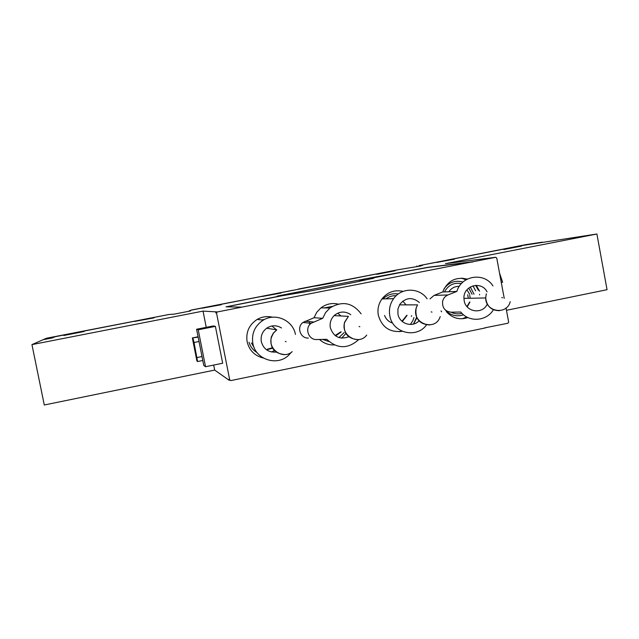 <?xml version="1.0" encoding="UTF-8"?>
<svg xmlns="http://www.w3.org/2000/svg" width="639" height="639" viewBox="0 0 639 639"><rect width="100%" height="100%" fill="white"/><g stroke="black" fill="none" stroke-linecap="round" stroke-linejoin="round"><path stroke-width="0.96" d="M338.023 304.052C331.785 302.742 326.09 304.012 320.938 307.862L316.768 312.271L314.037 317.727L302.918 322.479C296.392 327.136 300.418 338.63 308.365 338.047M314.037 317.727L322.727 318.302L311.121 323.27C304.3 328.142 308.509 340.156 316.808 339.549L326.785 339.309C337.376 349.062 348.031 349.142 358.759 339.541M484.658 327.871L507.957 323.246L508.668 322.136L506.008 307.862M504.243 298.389L496.735 258.036L495.672 257.285L217.1 312L216.541 313.086L229.697 379.83L230.847 380.588L485.368 327.919M479.585 291.2L476.247 285.345M467.269 279.115C455.727 276.503 447.524 280.801 442.667 291.991L434.081 295.394L429.991 298.892M446.381 311.712C452.42 318.278 459.617 320.227 467.956 317.575M403.089 291.392C394.575 289.523 387.53 292.039 381.946 298.94C378.504 303.837 377.298 309.26 378.32 315.211C381.946 327.352 389.894 332.711 402.179 331.29M413.569 324.029L416.892 317.807M319.508 339.485C323.717 343.311 328.654 345.132 334.301 344.948M272.557 317.2C267.142 315.954 262.006 316.704 257.142 319.444C249.122 324.724 245.775 332.136 247.109 341.665C249.266 350.412 254.673 355.867 263.348 358.048M361.115 313.813C352.456 302.551 342.065 300.61 329.932 307.998L325.578 312.599L322.727 318.302M350.779 314.684C345.292 311.017 339.9 311.185 334.604 315.179C330.978 318.573 329.556 322.743 330.323 327.679C333.542 336.857 339.684 339.892 348.766 336.793M206.229 327.336L203.026 311.113L31.95 344.613L44.283 404.998L214.672 370.085L229.193 380.301L229.832 380.165M494.251 257.469L445.471 263.651L596.898 234.002L607.05 289.691L506.463 310.298M493.468 257.565L494.235 257.405M31.95 344.613L43.093 339.724L52.63 337.855L54.946 336.761L168.944 314.5L174.303 314.116L190.462 310.961L189.184 310.85L191.644 310.067L356.778 277.893M203.026 311.113L216.701 311.888L215.934 313.03L216.541 313.086M472.988 261.734L428.066 267.278L365.428 278.812L277.342 296.049L280.545 295.865L226.03 306.84L241.83 307.119M596.898 234.002L521.488 245.648L419.152 265.632L419.264 266.255M420.542 266.008L422.81 265.153L419.152 265.632M420.518 266.008L397.953 269.77L356.77 277.837M334.061 282.446L315.522 286.072L334.109 282.686M280.904 292.83L262.054 296.512L280.944 293.069M503.828 249.529L521.568 246.063L503.828 249.529M454.425 258.939L436.557 262.429L454.473 259.17M376.826 274.339L395.277 270.736L376.826 274.339M221.214 304.491L202.028 308.238L221.262 304.731M153.943 317.631L134.374 321.457L153.991 317.879M84.068 331.537L63.82 335.491L84.068 331.537M473.028 261.926L428.098 267.437L408.465 270.984L369.526 278.612L373.679 278.197L354.693 282.294L311.249 290.809L281.495 295.849L226.398 306.848M215.742 312.072L215.934 313.03M214.672 370.085L213.682 365.069M229.8 380.109L229.002 379.35L229.193 380.301M196.596 329.245L213.402 325.914L215.391 326.377L222.668 363.232L205.542 366.73L203.753 365.404L196.596 329.245L198.234 329.78L205.542 366.73M492.965 285.945C484.314 271.942 461.398 275.321 456.885 291.416L447.939 294.962C445.111 296.184 443.33 298.333 442.595 301.408C442.132 307.838 445 311.441 451.182 312.207L460.759 312.016C469.034 322.647 486.591 321.369 493.388 309.763M442.667 291.991L456.885 291.416M427.116 298.836C419.535 287.43 401.38 287.27 393.584 298.669C389.998 303.789 388.736 309.452 389.798 315.666C392.37 333.039 416.484 339.013 426.517 324.931M295.442 334.405C292.966 320.355 275.449 312.487 263.308 320.099C254.929 325.626 251.439 333.374 252.828 343.343C255.336 359.31 276.679 366.538 288.349 355.532L291.44 352.217M341.226 331.945L335.603 335.89M337.664 313.198L341.034 315.978M198.09 336.777L192.347 337.927L196.932 361.059L197.563 361.53L202.779 360.476L197.563 361.53M499.522 272.997L502.621 282.23L501.288 282.502M280.545 295.865L281.495 295.849M365.428 278.812L358.311 281.583M370.388 278.277L369.526 278.612M198.17 337.16L192.347 337.927M192.946 338.207L194.024 342.504L199.025 341.506M197.579 361.538L194.024 342.504M215.391 326.377L198.234 329.78M487.054 291.855C481.566 280.489 463.251 285.529 463.946 298.285L464.17 300.634C465.815 312.231 482.597 314.684 487.269 304.084M419.408 302.519C412.251 296.736 405.685 297.399 399.71 304.499L397.929 309.084L397.937 314.021C399.399 323.749 412.339 327.951 418.992 320.906M281.527 327.983C276.807 325.123 272.038 325.075 267.222 327.839C262.445 331.226 260.472 335.818 261.311 341.625C263.484 349.054 268.412 352.544 276.096 352.097M309.58 324.828L309.707 321.633M467.229 306.888L469.937 302.031M469.721 294.323L466.917 289.826M459.297 286.344C454.912 286.248 451.438 288.045 448.874 291.735M402.77 301.137L406.14 304.875M407.107 315.362L402.306 321.537M392.689 323.078C388.784 321.88 386.068 319.34 384.558 315.458M271.942 325.994L276.487 329.812M272.518 348.199L266.575 349.821M402.81 291.504L402.115 291.152M401.188 331.481L401.899 331.162M466.007 279.818L462.78 278.197M463.507 318.661L466.67 316.928M475.696 285.361L478.323 290.202M479.514 294.323L479.609 294.914M441.637 311.816L441.006 310.913M416.644 317.256L413.449 324.061M168.92 314.508L46.471 338.239L43.148 339.708L50.385 338.295M50.385 338.287L55.721 336.601L168.912 314.492M418.976 265.656L525.833 244.633L542.287 242.173L520.625 245.807L418.976 265.656L419.096 266.287M397.793 269.794L298.181 289.084L397.801 269.802M191.293 310.043L292.87 290.282L191.604 310.067M417.091 266.679L416.947 265.928L417.075 266.679M467.74 294.699L468.291 298.285M305.107 321.225L313.406 321.96M493.356 257.581L495.672 257.285M216.701 311.888L217.316 311.928M229.002 379.35L229.697 379.83M434.081 295.394L447.939 294.962M373.16 278.221L371.826 278.74M197.004 357.552L202.004 356.546M499.642 310.666C491.423 310.682 486.774 306.448 485.696 297.95L486.287 293.812M502.55 297.806L501.775 297.55L502.55 297.806M443.913 288.98C448.794 282.286 455.144 279.978 462.971 282.047M470.296 286.967L474.042 294.188M461.534 278.141L465.975 279.834M472.924 285.833L475.656 290.841M463.563 314.811C456.534 317.056 450.455 315.442 445.311 309.979M469.641 302.039L466.989 306.624M469.753 295.402L470.16 298.253L469.753 295.402M472.101 294.252L468.699 288.061M461.382 283.62C453.882 282.286 448.251 285.05 444.488 291.919M461.917 313.302C458.195 314.332 454.601 313.973 451.134 312.207M429.64 324.979C419.28 324.261 414.783 318.581 416.149 307.958L417.555 304.867L416.229 307.958C411.189 323.422 435.558 332.088 440.215 316.569M431.988 312.12L431.189 311.864L431.988 312.12M383.017 298.908C387.322 294.691 392.41 293.045 398.281 293.98M411.628 315.65L411.404 316.425M406.755 315.346L401.963 321.241M396.196 295.713C392.442 295.498 389.055 296.544 386.028 298.844M358.056 339.613C347.592 338.766 343.063 333.039 344.477 322.415L348.407 316.345L344.661 322.431C340.331 335.451 358.711 345.947 366.722 335.076M359.853 326.753L359.046 326.489L359.853 326.753M324.245 307.91L332.208 306.432M345.875 333.518L341.649 338.151M329.013 341.561L322.615 339.405M340.739 331.881L335.108 335.523M344.133 332.592L338.95 337.576M284.786 354.573C274.267 353.559 269.738 347.76 271.208 337.192L273.364 333.031L276.807 329.86L273.484 333.055L271.463 337.256C267.501 349.206 283.117 360.045 292.191 351.658M286.112 341.705L285.282 341.45L286.112 341.705M261.71 319.931L264.522 319.444M257.046 352.584C253.06 350.164 250.376 346.705 249.01 342.224M272.27 347.776L267.246 349.253M274.347 350.579L271.519 351.977M254.066 347.464L251.375 342.911M302.918 322.479L311.121 323.27M320.938 307.862L329.932 307.998M216.485 311.952L217.1 312M381.946 298.94L393.584 298.669M257.142 319.444L263.308 320.099M373.048 278.436L373.679 278.197M463.946 298.373L485.696 297.95C485.552 312.151 506.991 315.346 510.21 301.688M466.67 316.92L462.332 318.765M466.965 306.592L469.601 302.039M413.992 317.519C412.666 320.379 414.36 318.589 410.366 324.476M401.548 331.002L399.335 331.705M417.555 304.867L399.487 304.875M348.407 316.345L334.125 315.626M276.807 329.86L266.639 328.23"/></g></svg>
